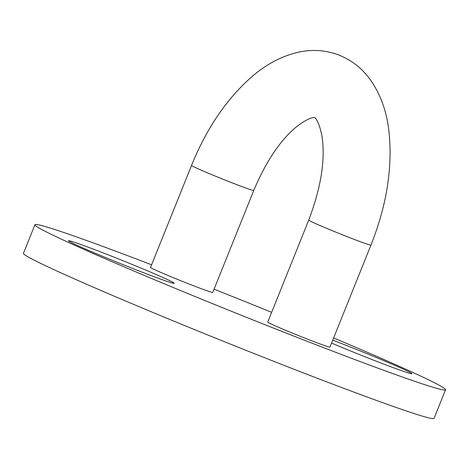 <?xml version="1.0" encoding="UTF-8"?>
<svg xmlns="http://www.w3.org/2000/svg" width="469" height="469" viewBox="0 0 469 469"><rect width="100%" height="100%" fill="white"/><g stroke="black" fill="none" stroke-linecap="round" stroke-linejoin="round"><path stroke-width="0.7" d="M332.732 340.172A56.995 1.817 -158.1 0 1 332.914 340.242A56.995 1.817 -158.1 0 1 386.696 361.869A56.995 1.817 -158.1 0 1 411.958 373.77A56.995 1.817 -158.1 0 1 385.342 364.694A56.995 1.817 -158.1 0 1 331.565 343.074M95.154 249.801A56.995 1.817 -158.1 0 1 148.943 271.428A56.995 1.817 -158.1 0 1 174.204 283.329A56.995 1.817 -158.1 0 1 147.588 274.254A56.995 1.817 -158.1 0 1 68.497 240.832A56.995 1.817 -158.1 0 1 95.154 249.801M150.543 267.412A33.528 1.067 21.9 0 0 165.856 274.57A33.528 1.067 21.9 0 0 197.068 287.11A33.528 1.067 21.9 0 0 212.756 292.422L253.752 190.443A33.528 1.067 -158.1 0 1 238.064 185.132A33.528 1.067 -158.1 0 1 206.852 172.592A33.528 1.067 -158.1 0 1 191.54 165.434L150.543 267.412M314.271 341.766A33.528 1.067 -158.1 0 1 283.053 329.226A33.528 1.067 -158.1 0 1 267.74 322.068L308.737 220.096A33.528 1.067 21.9 0 0 324.05 227.248A33.528 1.067 21.9 0 0 355.262 239.788A33.528 1.067 21.9 0 0 370.95 245.105L329.953 347.078A33.528 1.067 -158.1 0 1 314.271 341.766M151.598 264.797A221.268 7.053 21.9 0 0 138.472 259.779A221.268 7.053 21.9 0 0 34.946 224.715A221.268 7.053 21.9 0 0 136.016 271.944A221.268 7.053 21.9 0 0 342.03 354.711A221.268 7.053 21.9 0 0 445.55 389.774A221.268 7.053 21.9 0 0 333.617 337.967M34.946 224.715L23.45 253.319A221.268 7.053 21.9 0 0 124.52 300.547A221.268 7.053 21.9 0 0 330.528 383.314A221.268 7.053 21.9 0 0 434.054 418.377L445.55 389.774M271.651 312.342A221.268 7.053 21.9 0 0 214.057 289.191M253.752 190.443C266.128 161.207 280.48 139.903 296.795 126.536C311.692 115.192 315.555 117.889 314.699 117.555M191.54 165.434C206.653 128.137 226.955 98.39 252.451 76.207C266.673 63.983 282.057 55.969 298.606 52.165C312.184 49.216 325.468 50.113 338.46 54.861C351.322 59.95 361.845 68.105 370.029 79.331C379.861 93.173 386.028 109.388 388.537 127.973C393.145 164.877 387.283 203.921 370.95 245.105M314.541 117.496C313.667 117.15 318.469 117.813 322.01 136.479C325.474 159.665 321.048 187.536 308.737 220.096"/></g></svg>
